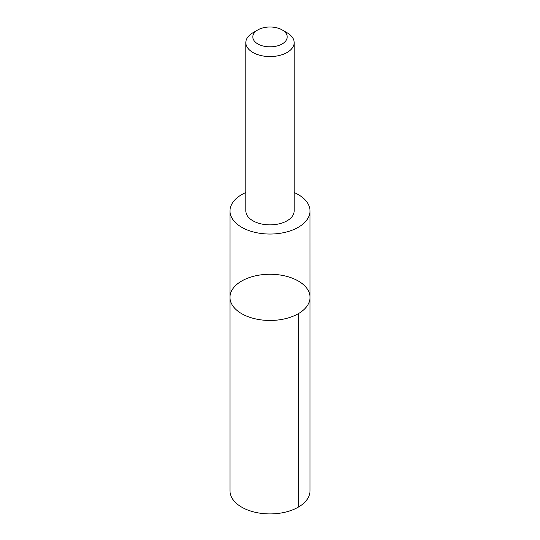 <?xml version="1.0" encoding="UTF-8"?>
<svg xmlns="http://www.w3.org/2000/svg" width="540" height="540" viewBox="0 0 540 540"><rect width="100%" height="100%" fill="white"/><g stroke="black" fill="none" stroke-linecap="round" stroke-linejoin="round"><path stroke-width="0.81" d="M236.189 284.999A40.021 23.105 180 0 1 281.144 275.171A40.021 23.105 180 0 1 310.021 297.358A40.021 23.105 180 0 1 270 320.463A40.021 23.105 180 0 1 229.979 297.358A40.021 23.105 180 0 1 236.189 284.999M229.979 490.806A40.021 23.105 0 0 0 258.856 513A40.021 23.105 0 0 0 303.811 503.165A40.021 23.105 0 0 0 310.021 490.806L310.021 297.358A40.021 23.105 180 0 1 270 320.463A40.021 23.105 180 0 1 229.979 297.358L229.979 490.806M245.835 192.524A40.014 23.105 0 0 0 236.189 198.585A40.014 23.105 0 0 0 229.986 210.944A40.014 23.105 0 0 0 258.856 233.132A40.014 23.105 0 0 0 303.811 223.304A40.014 23.105 0 0 0 310.014 210.944A40.014 23.105 0 0 0 294.165 192.524M257.843 29.909L252.916 32.758A24.165 13.952 0 0 0 245.835 42.62L245.835 210.917A24.165 13.952 0 0 0 263.27 224.316A24.165 13.952 0 0 0 290.419 218.383A24.165 13.952 0 0 0 294.165 210.917L294.165 42.62A24.165 13.952 0 0 0 287.084 32.758L282.157 29.909A17.186 9.922 0 0 0 257.843 29.909A17.186 9.922 0 0 0 259.261 44.672A17.186 9.922 0 0 0 284.526 42.235A17.186 9.922 0 0 0 282.157 29.909M245.835 42.62A24.165 13.952 0 0 0 263.27 56.018A24.165 13.952 0 0 0 290.419 50.085A24.165 13.952 0 0 0 294.165 42.62M298.296 313.7L298.296 507.148M229.986 210.944L229.979 297.358M310.014 210.944L310.021 297.358"/></g></svg>

